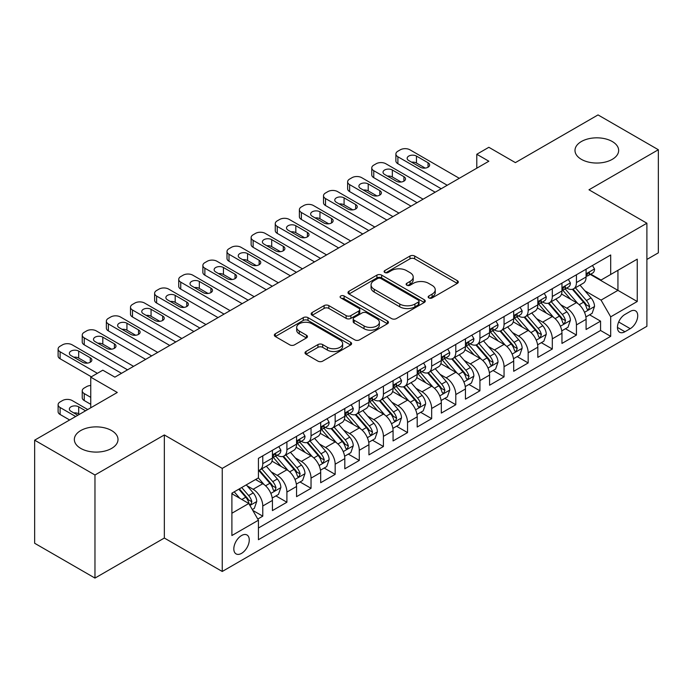 <?xml version="1.0" encoding="UTF-8"?>
<svg xmlns="http://www.w3.org/2000/svg" width="693" height="693" viewBox="0 0 693 693"><rect width="100%" height="100%" fill="white"/><g stroke="black" fill="none" stroke-linecap="round" stroke-linejoin="round"><path stroke-width="1.04" d="M428.846 297.921A2.348 1.351 0 0 0 432.155 297.921L457.319 283.394A3.352 1.932 0 0 0 458.307 282.025A3.352 1.932 0 0 0 457.319 280.665L414.691 256.046A3.352 1.932 0 0 0 409.953 256.046L384.797 270.582A2.348 1.351 0 0 0 384.104 271.535A2.348 1.351 0 0 0 384.797 272.488A2.348 1.351 0 0 0 388.106 272.488L391.363 270.608A10.716 6.185 0 0 1 406.522 270.608L410.074 272.661A10.716 6.185 0 0 1 413.21 277.035A10.716 6.185 0 0 1 410.074 281.41L406.817 283.29A2.348 1.351 0 0 0 406.133 284.251A2.348 1.351 0 0 0 406.817 285.204A2.348 1.351 0 0 0 410.135 285.204L413.392 283.324A10.716 6.185 0 0 1 428.551 283.324L432.103 285.377A10.716 6.185 0 0 1 435.239 289.752A10.716 6.185 0 0 1 432.103 294.127L428.846 296.006A2.348 1.351 0 0 0 428.153 296.968A2.348 1.351 0 0 0 428.846 297.921L428.846 296.006M111.616 430.57A21.838 12.604 0 0 0 87.82 427.832A21.838 12.604 0 0 0 74.342 439.483A21.838 12.604 0 0 0 80.734 448.397A21.838 12.604 0 0 0 104.53 451.134A21.838 12.604 0 0 0 118.009 439.483A21.838 12.604 0 0 0 111.616 430.57M612.265 141.519A21.838 12.604 0 0 0 588.47 138.791A21.838 12.604 0 0 0 574.991 150.433A21.838 12.604 0 0 0 581.384 159.347A21.838 12.604 0 0 0 605.18 162.084A21.838 12.604 0 0 0 618.658 150.433A21.838 12.604 0 0 0 612.265 141.519M241.545 553.36A10.915 6.306 120 0 0 248.674 543.736A10.915 6.306 120 0 0 247.003 534.987A10.915 6.306 120 0 0 241.545 535.533A10.915 6.306 120 0 0 234.407 545.148A10.915 6.306 120 0 0 236.088 553.898A10.915 6.306 120 0 0 241.545 553.36M305.985 351.49A3.352 1.932 0 0 0 305.007 352.858A3.352 1.932 0 0 0 305.985 354.227L317.948 361.131A3.352 1.932 0 0 0 322.687 361.131L350.632 344.993A3.352 1.932 0 0 0 351.611 343.624A3.352 1.932 0 0 0 350.632 342.255L308.004 317.645A3.352 1.932 0 0 0 303.265 317.645L275.32 333.783A3.352 1.932 0 0 0 274.341 335.152A3.352 1.932 0 0 0 275.32 336.521L289.769 344.854A3.352 1.932 0 0 0 294.499 344.854L306.462 337.95A3.352 1.932 0 0 0 307.441 336.581A3.352 1.932 0 0 0 306.462 335.221L299.298 331.081A8.957 5.172 0 0 1 296.673 327.425A8.957 5.172 0 0 1 302.2 322.643A8.957 5.172 0 0 1 311.971 323.77L340.029 339.968A8.957 5.172 0 0 1 342.654 343.624A8.957 5.172 0 0 1 337.127 348.406A8.957 5.172 0 0 1 327.365 347.288L322.687 344.586A3.352 1.932 0 0 0 317.948 344.586L305.985 351.49L305.985 354.227M646.89 259.442L658.35 252.824L658.35 149.74L598.033 114.917L515.393 162.621L488.851 147.297L476.793 154.262L488.851 161.226L114.873 377.148L102.807 370.183L90.748 377.148L90.748 407.787M94.967 475L94.967 578.083L164.336 538.037L164.336 434.953L94.967 475L34.65 440.176L117.29 392.472L90.748 377.148M164.336 434.953L222.245 468.39L646.89 223.215L646.89 326.299L222.245 571.474L222.245 468.39M658.35 149.74L588.981 189.787L646.89 223.215M391.606 318.607A3.352 1.932 0 0 0 396.335 318.607L424.281 302.469A3.352 1.932 0 0 0 425.268 301.1A3.352 1.932 0 0 0 424.281 299.74L381.652 275.121A3.352 1.932 0 0 0 376.914 275.121L348.969 291.259A3.352 1.932 0 0 0 347.99 292.628A3.352 1.932 0 0 0 348.969 293.997L391.606 318.607M341.736 298.432A2.348 1.351 0 0 1 344.118 298.761L344.118 295.972L387.456 320.998A3.352 1.932 0 0 1 388.435 322.366A3.352 1.932 0 0 1 387.456 323.735L359.511 339.865A3.352 1.932 0 0 1 354.773 339.865L312.145 315.254L312.145 312.517A3.352 1.932 0 0 0 311.166 313.886A3.352 1.932 0 0 0 312.145 315.254M312.145 312.517L324.107 305.613A3.352 1.932 0 0 1 328.846 305.613L346.128 315.601A3.352 1.932 0 0 0 350.866 315.601L358.801 311.018A3.352 1.932 0 0 0 359.78 309.65A3.352 1.932 0 0 0 358.801 308.281L340.8 297.886A2.348 1.351 0 0 1 340.116 296.933A2.348 1.351 0 0 1 341.562 295.686A2.348 1.351 0 0 1 344.118 295.972M94.967 578.083L34.65 543.26L34.65 440.176M257.77 519.057L262.777 516.164L252.763 510.386M247.072 485.784L253.127 489.284A13.652 7.883 60 0 1 262.777 506.003L272.427 500.424L272.427 510.594L286.902 502.234L275.927 495.902M271.197 471.855L277.252 475.355A13.652 7.883 60 0 1 286.902 492.065L296.552 486.495L296.552 496.664L311.036 488.305L300.052 481.973M295.322 457.926L301.377 461.425A13.652 7.883 60 0 1 311.036 478.135L320.686 472.565L320.686 482.735L335.161 474.376L324.185 468.044M319.447 443.996L325.511 447.496A13.652 7.883 60 0 1 335.161 464.206L344.811 458.636L344.811 468.806L359.286 460.447L348.31 454.106M343.581 430.067L349.636 433.567A13.652 7.883 60 0 1 359.286 450.277L368.936 444.707L368.936 454.877L383.42 446.517L372.436 440.176M367.706 416.138L373.761 419.629A13.652 7.883 60 0 1 383.42 436.347L393.07 430.777L393.07 440.947L407.545 432.588L396.561 426.247M391.831 402.209L397.895 405.7A13.652 7.883 60 0 1 407.545 422.418L417.195 416.848L417.195 427.018L431.67 418.659L420.694 412.318M415.965 388.279L422.02 391.77A13.652 7.883 60 0 1 431.67 408.489L441.32 402.919L441.32 413.089L455.795 404.729L444.819 398.388M440.09 374.341L446.145 377.841A13.652 7.883 60 0 1 455.795 394.56L465.453 388.99L465.453 399.159L479.928 390.8L468.944 384.459M464.215 360.412L470.278 363.912A13.652 7.883 60 0 1 479.928 380.63L489.579 375.06L489.579 385.23L504.054 376.871L493.078 370.53M488.348 346.483L494.404 349.982A13.652 7.883 60 0 1 504.054 366.701L513.704 361.131L513.704 371.292L528.179 362.941L517.203 356.6M512.473 332.553L518.529 336.053A13.652 7.883 60 0 1 528.179 352.772L537.829 347.193L537.829 357.363L552.312 349.012L541.328 342.671M536.599 318.624L542.654 322.124A13.652 7.883 60 0 1 552.312 338.842L561.962 333.264L561.962 343.433L576.437 335.074L576.437 324.913A13.652 7.883 -120 0 0 566.787 308.194L560.724 304.695M565.462 328.742L576.437 335.074M272.427 500.424A13.652 7.883 -120 0 0 262.777 483.714L255.535 479.53M296.552 486.495A13.652 7.883 -120 0 0 286.902 469.785L271.985 461.166M320.686 472.565A13.652 7.883 -120 0 0 311.036 455.847L296.11 447.236M344.811 458.636A13.652 7.883 -120 0 0 335.161 441.917L320.235 433.307M368.936 444.707A13.652 7.883 -120 0 0 359.286 427.988L344.369 419.378M393.07 430.777A13.652 7.883 -120 0 0 383.42 414.059L368.494 405.448M417.195 416.848A13.652 7.883 -120 0 0 407.545 400.13L392.619 391.519M441.32 402.919A13.652 7.883 -120 0 0 431.67 386.2L416.753 377.59M465.453 388.99A13.652 7.883 -120 0 0 455.795 372.271L440.878 363.652M489.579 375.06A13.652 7.883 -120 0 0 479.928 358.342L465.003 349.722M513.704 361.131A13.652 7.883 -120 0 0 504.054 344.412L489.128 335.793M537.829 347.193A13.652 7.883 -120 0 0 528.179 330.483L513.262 321.864M561.962 333.264A13.652 7.883 -120 0 0 552.312 316.554L537.387 307.935M630.24 311.4L624.93 314.457A10.577 6.107 120 0 0 618.026 323.787A10.577 6.107 120 0 0 619.646 332.259A10.577 6.107 120 0 0 624.93 331.739L630.24 328.673A10.577 6.107 120 0 0 637.153 319.352A10.577 6.107 120 0 0 635.533 310.871A10.577 6.107 120 0 0 630.24 311.4M231.895 513.244L248.787 503.49L258.437 520.209L258.437 539.708L610.698 336.33L610.698 316.831L601.048 300.112L584.857 290.765M258.437 520.209L231.895 535.533L231.895 493.182L258.437 477.858L258.437 458.359L610.698 254.981L610.698 274.48L637.239 259.156L637.239 301.507L610.698 316.831M277.131 455.223L277.252 455.292A13.652 7.883 60 0 0 284.078 455.968L293.728 450.398A13.652 7.883 -120 0 0 296.552 444.152L296.552 436.347M301.256 441.294L301.377 441.363A13.652 7.883 60 0 0 308.203 442.039L317.853 436.469A13.652 7.883 -120 0 0 320.686 430.223L320.686 422.418M325.381 427.356L325.511 427.434A13.652 7.883 60 0 0 332.337 428.109L341.987 422.539A13.652 7.883 -120 0 0 344.811 416.285L344.811 408.489M349.515 413.426L349.636 413.504A13.652 7.883 60 0 0 356.462 414.18L366.112 408.61A13.652 7.883 -120 0 0 368.936 402.356L368.936 394.56M373.64 399.497L373.761 399.575A13.652 7.883 60 0 0 380.587 400.251L390.237 394.681A13.652 7.883 -120 0 0 393.07 388.426L393.07 380.63M397.765 385.568L397.895 385.646A13.652 7.883 60 0 0 404.712 386.322L414.371 380.743A13.652 7.883 -120 0 0 417.195 374.497L417.195 366.701M421.89 371.639L422.02 371.717A13.652 7.883 60 0 0 428.846 372.392L438.496 366.814A13.652 7.883 -120 0 0 441.32 360.568L441.32 352.772M446.023 357.709L446.145 357.787A13.652 7.883 60 0 0 452.971 358.463L462.621 352.884A13.652 7.883 -120 0 0 465.453 346.639L465.453 338.834M470.149 343.78L470.278 343.849A13.652 7.883 60 0 0 477.096 344.525L486.755 338.955A13.652 7.883 -120 0 0 489.579 332.709L489.579 324.904M494.274 329.851L494.404 329.92A13.652 7.883 60 0 0 501.23 330.596L510.88 325.026A13.652 7.883 -120 0 0 513.704 318.78L513.704 310.975M518.407 315.921L518.529 315.991A13.652 7.883 60 0 0 525.355 316.666L535.005 311.096A13.652 7.883 -120 0 0 537.829 304.851L537.829 297.046M542.532 301.992L542.654 302.061A13.652 7.883 60 0 0 549.48 302.737L559.13 297.167A13.652 7.883 -120 0 0 561.962 290.921L561.962 283.116M258.437 528.005L600.562 330.483L600.562 321.145L586.087 329.504L586.087 319.334A13.652 7.883 -120 0 0 576.437 302.624L561.512 294.005M566.657 288.063L566.787 288.132A13.652 7.883 -120 0 0 573.613 288.808A13.652 7.883 -120 0 0 576.437 282.562L576.437 274.757M573.613 288.808L583.263 283.238A13.652 7.883 -120 0 0 586.087 276.992L586.087 269.187M262.777 455.847L262.777 463.652A13.652 7.883 60 0 1 259.953 469.897A13.652 7.883 60 0 1 258.437 470.452M259.953 469.897L269.603 464.327A13.652 7.883 -120 0 0 272.427 458.082L272.427 450.277M286.902 441.917L286.902 449.722A13.652 7.883 60 0 1 284.078 455.968M311.036 427.988L311.036 435.793A13.652 7.883 60 0 1 308.203 442.039M335.161 414.059L335.161 421.864A13.652 7.883 60 0 1 332.337 428.109M359.286 400.13L359.286 407.934A13.652 7.883 60 0 1 356.462 414.18M383.42 386.2L383.42 394.005A13.652 7.883 60 0 1 380.587 400.251M407.545 372.271L407.545 380.067A13.652 7.883 60 0 1 404.712 386.322M431.67 358.342L431.67 366.138A13.652 7.883 60 0 1 428.846 372.392M455.795 344.412L455.795 352.209A13.652 7.883 60 0 1 452.971 358.463M479.928 330.483L479.928 338.279A13.652 7.883 60 0 1 477.096 344.525M504.054 316.554L504.054 324.35A13.652 7.883 60 0 1 501.23 330.596M528.179 302.616L528.179 310.421A13.652 7.883 60 0 1 525.355 316.666M552.312 288.686L552.312 296.491A13.652 7.883 60 0 1 549.48 302.737M552.312 338.842L552.312 349.012M528.179 352.772L528.179 362.941M504.054 366.701L504.054 376.871M479.928 380.63L479.928 390.8M455.795 394.56L455.795 404.729M431.67 408.489L431.67 418.659M407.545 422.418L407.545 432.588M383.42 436.347L383.42 446.517M359.286 450.277L359.286 460.447M335.161 464.206L335.161 474.376M311.036 478.135L311.036 488.305M286.902 492.065L286.902 502.234M262.777 506.003L262.777 516.164M248.787 503.49L231.895 493.737M601.048 300.112L617.939 290.358L617.939 270.305L637.239 259.156M590.306 274.411L637.239 301.507M590.791 274.133L601.048 280.05L610.698 274.48M164.336 538.037L222.245 571.474M476.793 154.262L476.793 168.2M589.587 314.813L600.562 321.145M600.562 330.483L610.698 336.33M429.781 298.259L432.103 296.916A10.716 6.185 0 0 0 435.239 292.541L435.239 289.752M413.21 277.035L413.21 279.825A10.716 6.185 0 0 1 410.074 284.199L407.753 285.542M457.276 283.42L414.691 258.836A3.352 1.932 0 0 0 409.953 258.836L385.732 272.825M424.237 302.494L381.652 277.91A3.352 1.932 0 0 0 376.914 277.91L349.021 294.023M418.364 302.061A2.348 1.351 0 0 0 419.048 301.1A2.348 1.351 0 0 0 418.364 300.147L380.942 278.543A2.348 1.351 0 0 0 377.633 278.543L374.194 280.526A10.716 6.185 0 0 0 371.058 284.901A10.716 6.185 0 0 0 374.194 289.276L399.774 304.045A10.716 6.185 0 0 0 414.934 304.045L418.364 302.061L418.364 304.842A2.348 1.351 0 0 0 419.048 303.889L419.048 301.1M371.058 284.901L371.058 287.69A10.716 6.185 0 0 0 374.194 292.065L374.194 289.276M418.364 304.842L414.934 306.826A10.716 6.185 0 0 1 399.774 306.826L374.194 292.065M312.188 315.28L324.107 308.402L324.107 305.613M359.78 309.65L359.78 312.439A3.352 1.932 0 0 1 358.801 313.799L350.866 318.382A3.352 1.932 0 0 1 346.128 318.382L328.846 308.402A3.352 1.932 0 0 0 324.107 308.402M344.118 298.761L387.413 323.761M364.068 325.953A8.957 5.172 0 0 0 373.83 327.079A8.957 5.172 0 0 0 379.366 322.297A8.957 5.172 0 0 0 376.741 318.641L366.857 312.933A3.352 1.932 0 0 0 362.118 312.933L354.184 317.515A3.352 1.932 0 0 0 353.205 318.875A3.352 1.932 0 0 0 354.184 320.244L364.068 325.953L364.068 328.742A8.957 5.172 0 0 0 373.83 329.859A8.957 5.172 0 0 0 379.366 325.086L379.366 322.297M353.205 318.875L353.205 321.665A3.352 1.932 0 0 0 354.184 323.033L354.184 320.244M364.068 328.742L354.184 323.033M342.654 343.624L342.654 346.413A8.957 5.172 0 0 1 337.127 351.195A8.957 5.172 0 0 1 327.365 350.069L322.687 347.366A3.352 1.932 0 0 0 317.948 347.366L306.029 354.253M296.673 327.425L296.673 330.206A8.957 5.172 0 0 0 299.298 333.87L299.298 331.081M306.419 337.976L299.298 333.87M350.589 345.019L308.004 320.435A3.352 1.932 0 0 0 303.265 320.435L275.364 336.538M585.888 316.944L592.117 313.349L594.533 306.384A9.044 5.223 -120 0 0 591.008 297.895L579.989 285.126M577.78 303.499L565.176 288.912M570.608 299.255L563.296 290.791A21.665 12.509 -120 0 0 562.621 290.038M572.383 289.302L583.532 302.209A9.044 5.223 60 0 1 586.754 308.437L587.413 309.511L588.634 309.338L589.648 306.765A9.044 5.223 -120 0 0 586.425 300.537L575.398 287.777M573.033 289.085L585.013 302.962A4.608 2.659 60 0 1 586.174 304.764L589.648 306.765M447.236 185.256L397.895 156.774A6.826 3.941 0 0 1 395.894 153.985A6.826 3.941 0 0 1 397.895 151.204L400.303 149.809A6.826 3.941 0 0 1 409.953 149.809L459.294 178.292M395.894 153.985L395.894 160.949A6.826 3.941 180 0 0 397.895 163.739L441.198 188.739M592.48 265.497L594.533 269.049A9.044 5.223 60 0 1 592.662 273.051L588.071 275.693A9.044 5.223 -120 0 0 589.648 273.614L589.457 272.808M408.749 160.533A5.457 3.153 180 0 1 407.146 158.307A5.457 3.153 180 0 1 410.525 155.397A5.457 3.153 180 0 1 416.467 156.081L428.049 162.76A5.457 3.153 180 0 1 429.651 164.995A5.457 3.153 180 0 1 426.282 167.905A5.457 3.153 180 0 1 420.33 167.221L408.749 160.533M586.391 276.117L586.425 276.117A9.044 5.223 -120 0 0 588.071 275.693M588.478 272.938L589.648 273.614C589.085 272.254 588.114 272.808 586.754 275.286A9.044 5.223 60 0 1 586.087 276.568M411.59 162.171A5.457 3.153 180 0 1 416.467 163.046L425.207 168.087M561.754 330.873L567.991 327.278L570.4 320.313A9.044 5.223 -120 0 0 566.883 311.824L555.855 299.055M553.646 317.429L541.051 302.85M546.482 313.184L539.171 304.721A21.665 12.509 -120 0 0 538.496 303.967M548.25 303.231L559.407 316.138A9.044 5.223 60 0 1 562.629 322.366L563.288 323.44L564.509 323.267L565.523 320.694A9.044 5.223 -120 0 0 562.3 314.466L551.273 301.706M548.908 303.023L560.888 316.892A4.608 2.659 60 0 1 562.049 318.693L565.523 320.694M537.629 344.811L543.866 341.207L546.275 334.243A9.044 5.223 -120 0 0 542.758 325.753L531.73 312.985M529.521 331.367L516.926 316.779M522.349 327.113L515.038 318.65A21.665 12.509 -120 0 0 514.371 317.896M524.125 317.16L535.273 330.067A9.044 5.223 60 0 1 538.496 336.296L539.154 337.37L540.375 337.196L541.398 334.624A9.044 5.223 -120 0 0 538.166 328.395L527.148 315.636M524.783 316.952L536.763 330.821A4.608 2.659 60 0 1 537.924 332.623L541.398 334.624M513.504 358.74L519.733 355.137L522.15 348.172A9.044 5.223 -120 0 0 518.624 339.683L507.605 326.914M505.396 345.296L492.792 330.708M498.224 341.043L490.913 332.579A21.665 12.509 -120 0 0 490.237 331.826M500 331.089L511.148 343.997A9.044 5.223 60 0 1 514.371 350.225L515.029 351.299L516.25 351.126L517.264 348.553A9.044 5.223 -120 0 0 514.041 342.325L503.023 329.565M500.649 330.882L512.638 344.75A4.608 2.659 60 0 1 513.799 346.552L517.264 348.553M489.371 372.669L495.608 369.066L498.024 362.101A9.044 5.223 -120 0 0 494.499 353.612L483.471 340.852M481.263 359.225L468.667 344.638M474.099 354.972L466.787 346.509A21.665 12.509 -120 0 0 466.112 345.755M475.866 345.019L487.023 357.926A9.044 5.223 60 0 1 490.246 364.154L490.904 365.228L492.125 365.055L493.139 362.491A9.044 5.223 -120 0 0 489.916 356.254L478.889 343.494M476.524 344.811L488.504 358.679A4.608 2.659 60 0 1 489.665 360.481L493.139 362.491M423.102 199.194L373.761 170.703A6.826 3.941 0 0 1 371.769 167.914A6.826 3.941 0 0 1 373.761 165.133L376.178 163.739A6.826 3.941 0 0 1 385.828 163.739L435.169 192.221M371.769 167.914L371.769 174.879A6.826 3.941 180 0 0 373.761 177.668L417.073 202.677M568.355 279.426L570.4 282.978A9.044 5.223 60 0 1 568.529 286.98L563.946 289.622A9.044 5.223 -120 0 0 565.523 287.543L565.332 286.737M384.624 174.463A5.457 3.153 180 0 1 383.021 172.236A5.457 3.153 180 0 1 386.391 169.326A5.457 3.153 180 0 1 392.342 170.01L403.924 176.689A5.457 3.153 180 0 1 405.526 178.924A5.457 3.153 180 0 1 402.157 181.835A5.457 3.153 180 0 1 396.205 181.15L384.624 174.463M562.266 290.046L562.3 290.046A9.044 5.223 -120 0 0 563.946 289.622M564.353 286.867L565.523 287.543C564.951 286.183 563.989 286.737 562.629 289.215A9.044 5.223 60 0 1 561.962 290.506M387.465 176.1A5.457 3.153 180 0 1 392.342 176.975L401.082 182.016M398.977 213.123L349.636 184.633A6.826 3.941 0 0 1 347.635 181.843A6.826 3.941 0 0 1 349.636 179.063L352.053 177.668A6.826 3.941 0 0 1 361.703 177.668L411.044 206.159M347.635 181.843L347.635 188.817A6.826 3.941 180 0 0 349.636 191.597L392.948 216.606M544.23 293.356L546.275 296.907A9.044 5.223 60 0 1 544.403 300.909L539.821 303.56A9.044 5.223 -120 0 0 541.398 301.472L541.207 300.667M360.49 188.392A5.457 3.153 180 0 1 358.896 186.166A5.457 3.153 180 0 1 362.266 183.255A5.457 3.153 180 0 1 368.217 183.94L379.799 190.627A5.457 3.153 180 0 1 381.393 192.853A5.457 3.153 180 0 1 378.023 195.764A5.457 3.153 180 0 1 372.072 195.079L360.49 188.392M538.132 303.976L538.166 303.976A9.044 5.223 -120 0 0 539.821 303.56M540.228 300.797L541.398 301.472C540.826 300.112 539.864 300.667 538.496 303.144A9.044 5.223 60 0 1 537.829 304.435M363.331 190.038A5.457 3.153 180 0 1 368.217 190.904L376.957 195.946M374.852 227.053L325.511 198.562A6.826 3.941 0 0 1 323.51 195.781A6.826 3.941 0 0 1 325.511 192.992L327.919 191.597A6.826 3.941 0 0 1 337.569 191.597L386.911 220.088M323.51 195.781L323.51 202.746A6.826 3.941 180 0 0 325.511 205.526L368.815 230.535M520.096 307.285L522.15 310.836A9.044 5.223 60 0 1 520.278 314.839L515.696 317.489A9.044 5.223 -120 0 0 517.264 315.402L517.073 314.605M336.365 202.321A5.457 3.153 180 0 1 334.771 200.095A5.457 3.153 180 0 1 338.141 197.184A5.457 3.153 180 0 1 344.083 197.869L355.665 204.556A5.457 3.153 180 0 1 357.267 206.783A5.457 3.153 180 0 1 353.898 209.693A5.457 3.153 180 0 1 347.947 209.009L336.365 202.321M514.007 317.914L514.041 317.905A9.044 5.223 -120 0 0 515.696 317.489M516.103 314.726L517.264 315.402C516.701 314.042 515.731 314.596 514.371 317.073A9.044 5.223 60 0 1 513.704 318.364M339.206 203.967A5.457 3.153 180 0 1 344.083 204.833L352.832 209.875M350.719 240.982L301.377 212.491A6.826 3.941 0 0 1 299.385 209.71A6.826 3.941 0 0 1 301.377 206.921L303.794 205.526A6.826 3.941 0 0 1 313.444 205.526L362.786 234.017M299.385 209.71L299.385 216.675A6.826 3.941 180 0 0 301.377 219.456L344.69 244.464M495.971 321.214L498.024 324.766A9.044 5.223 60 0 1 496.145 328.768L491.562 331.419A9.044 5.223 -120 0 0 493.139 329.331L492.948 328.534M312.24 216.251A5.457 3.153 180 0 1 310.637 214.024A5.457 3.153 180 0 1 314.007 211.114A5.457 3.153 180 0 1 319.958 211.798L331.54 218.486A5.457 3.153 180 0 1 333.142 220.712A5.457 3.153 180 0 1 329.773 223.622A5.457 3.153 180 0 1 323.822 222.938L312.24 216.251M489.882 331.843L489.916 331.843A9.044 5.223 -120 0 0 491.562 331.419M491.969 328.655L493.139 329.331C492.567 327.971 491.606 328.525 490.246 331.003A9.044 5.223 60 0 1 489.579 332.293M315.081 217.897A5.457 3.153 180 0 1 319.958 218.763L328.699 223.804M465.246 386.599L471.483 382.995L473.891 376.03A9.044 5.223 -120 0 0 470.374 367.541L459.346 354.781M457.137 373.155L444.542 358.567M449.965 368.901L442.654 360.438A21.665 12.509 -120 0 0 441.987 359.684M451.741 358.948L462.889 371.855A9.044 5.223 60 0 1 466.12 378.092L466.77 379.158L467.992 378.984L469.014 376.42A9.044 5.223 -120 0 0 465.791 370.192L454.764 357.423M452.399 358.74L464.379 372.609A4.608 2.659 60 0 1 465.54 374.411L469.014 376.42M326.594 254.911L277.252 226.42A6.826 3.941 0 0 1 275.251 223.64A6.826 3.941 0 0 1 277.252 220.85L279.669 219.456A6.826 3.941 0 0 1 289.319 219.456L338.66 247.947M275.251 223.64L275.251 230.604A6.826 3.941 180 0 0 277.252 233.385L320.564 258.394M471.846 335.143L473.891 338.695A9.044 5.223 60 0 1 472.02 342.697L467.437 345.348A9.044 5.223 -120 0 0 469.014 343.26L468.823 342.463M288.115 230.18A5.457 3.153 180 0 1 286.512 227.954A5.457 3.153 180 0 1 289.882 225.043A5.457 3.153 180 0 1 295.833 225.727L307.415 232.415A5.457 3.153 180 0 1 309.009 234.641A5.457 3.153 180 0 1 305.639 237.552A5.457 3.153 180 0 1 299.697 236.867L288.115 230.18M465.748 345.772L465.791 345.772A9.044 5.223 -120 0 0 467.437 345.348M467.844 342.593L469.014 343.26C468.442 341.9 467.48 342.455 466.12 344.932A9.044 5.223 60 0 1 465.453 346.223M290.947 231.826A5.457 3.153 180 0 1 295.833 232.692L304.574 237.742M441.12 400.528L447.357 396.924L449.766 389.96A9.044 5.223 -120 0 0 446.24 381.471L435.221 368.711M433.012 387.084L420.408 372.496M425.84 382.839L418.529 374.367A21.665 12.509 -120 0 0 417.862 373.614M427.616 372.877L438.764 385.793A9.044 5.223 60 0 1 441.987 392.021L442.645 393.087L443.866 392.922L444.88 390.35A9.044 5.223 -120 0 0 441.658 384.121L430.639 371.353M428.274 372.669L440.254 386.538A4.608 2.659 60 0 1 441.415 388.34L444.88 390.35M302.469 268.841L253.127 240.35A6.826 3.941 0 0 1 251.126 237.569A6.826 3.941 0 0 1 253.127 234.78L255.535 233.385A6.826 3.941 0 0 1 265.194 233.385L314.527 261.876M251.126 237.569L251.126 244.534A6.826 3.941 180 0 0 253.127 247.314L296.431 272.323M447.713 349.073L449.766 352.624A9.044 5.223 60 0 1 447.895 356.626L443.312 359.277A9.044 5.223 -120 0 0 444.88 357.19L444.689 356.393M263.981 244.118A5.457 3.153 180 0 1 262.387 241.883A5.457 3.153 180 0 1 265.757 238.972A5.457 3.153 180 0 1 271.708 239.657L283.29 246.344A5.457 3.153 180 0 1 284.884 248.57A5.457 3.153 180 0 1 281.514 251.481A5.457 3.153 180 0 1 275.563 250.797L263.981 244.118M441.623 359.702L441.658 359.702A9.044 5.223 -120 0 0 443.312 359.277M443.719 356.523L444.88 357.19C444.317 355.83 443.347 356.384 441.987 358.861A9.044 5.223 60 0 1 441.32 360.152M266.822 245.755A5.457 3.153 180 0 1 271.708 246.621L280.448 251.672M416.995 414.457L423.224 410.854L425.641 403.889A9.044 5.223 -120 0 0 422.115 395.4L411.096 382.64M408.887 401.013L396.283 386.425M401.715 396.768L394.404 388.297A21.665 12.509 -120 0 0 393.728 387.543M403.491 386.807L414.639 399.722A9.044 5.223 60 0 1 417.862 405.951L418.52 407.016L419.741 406.852L420.755 404.279A9.044 5.223 -120 0 0 417.532 398.051L406.505 385.282M404.14 386.599L416.121 400.467A4.608 2.659 60 0 1 417.281 402.269L420.755 404.279M278.335 282.77L229.002 254.279A6.826 3.941 0 0 1 227.001 251.498A6.826 3.941 0 0 1 229.002 248.709L231.41 247.314A6.826 3.941 0 0 1 241.06 247.314L290.402 275.805M227.001 251.498L227.001 258.463A6.826 3.941 180 0 0 229.002 261.252L272.306 286.252M423.588 363.011L425.641 366.562A9.044 5.223 60 0 1 423.769 370.556L419.178 373.206A9.044 5.223 -120 0 0 420.755 371.119L420.564 370.322M239.856 258.047A5.457 3.153 180 0 1 238.253 255.812A5.457 3.153 180 0 1 241.623 252.902A5.457 3.153 180 0 1 247.574 253.586L259.156 260.273A5.457 3.153 180 0 1 260.759 262.5A5.457 3.153 180 0 1 257.389 265.41A5.457 3.153 180 0 1 251.438 264.735L239.856 258.047M417.498 373.631L417.532 373.631A9.044 5.223 -120 0 0 419.178 373.206M419.586 370.452L420.755 371.119C420.183 369.759 419.222 370.322 417.862 372.791A9.044 5.223 60 0 1 417.195 374.081M242.697 259.684A5.457 3.153 180 0 1 247.574 260.551L256.315 265.601M392.862 428.387L399.099 424.783L401.507 417.818A9.044 5.223 -120 0 0 397.99 409.329L386.963 396.569M384.754 414.942L372.158 400.355M377.59 410.698L370.27 402.226A21.665 12.509 -120 0 0 369.603 401.472M379.357 400.736L390.505 413.652A9.044 5.223 60 0 1 393.737 419.88L394.395 420.954L395.616 420.781L396.63 418.208A9.044 5.223 -120 0 0 393.407 411.98L382.38 399.211M380.015 400.528L391.995 414.397A4.608 2.659 60 0 1 393.156 416.198L396.63 418.208M254.21 296.699L204.868 268.217A6.826 3.941 0 0 1 202.876 265.428A6.826 3.941 0 0 1 204.868 262.638L207.285 261.252A6.826 3.941 0 0 1 216.935 261.252L266.277 289.735M202.876 265.428L202.876 272.392A6.826 3.941 180 0 0 204.868 275.182L248.181 300.182M399.463 376.94L401.507 380.492A9.044 5.223 60 0 1 399.636 384.485L395.053 387.136A9.044 5.223 -120 0 0 396.63 385.057L396.439 384.251M215.731 271.977A5.457 3.153 180 0 1 214.128 269.742A5.457 3.153 180 0 1 217.498 266.831A5.457 3.153 180 0 1 223.449 267.515L235.031 274.203A5.457 3.153 180 0 1 236.634 276.429A5.457 3.153 180 0 1 233.255 279.34A5.457 3.153 180 0 1 227.313 278.664L215.731 271.977M393.364 387.56L393.407 387.56A9.044 5.223 -120 0 0 395.053 387.136M395.46 384.381L396.63 385.057C396.058 383.688 395.097 384.251 393.737 386.729A9.044 5.223 60 0 1 393.07 388.011M218.572 273.614A5.457 3.153 180 0 1 223.449 274.48L232.19 279.53M368.737 442.316L374.974 438.721L377.382 431.748A9.044 5.223 -120 0 0 373.865 423.258L362.837 410.499M360.629 428.872L348.033 414.284M353.456 424.627L346.145 416.155A21.665 12.509 -120 0 0 345.478 415.402M355.232 414.674L366.38 427.581A9.044 5.223 60 0 1 369.603 433.809L370.261 434.883L371.483 434.71L372.505 432.137A9.044 5.223 -120 0 0 369.274 425.909L358.255 413.141M355.89 414.457L367.87 428.335A4.608 2.659 60 0 1 369.031 430.136L372.505 432.137M344.612 456.245L350.84 452.65L353.257 445.677A9.044 5.223 -120 0 0 349.731 437.188L338.712 424.428M336.503 442.801L323.9 428.213M329.331 438.556L322.02 430.084A21.665 12.509 -120 0 0 321.344 429.331M331.107 428.603L342.255 441.51A9.044 5.223 60 0 1 345.478 447.739L346.136 448.813L347.358 448.64L348.371 446.067A9.044 5.223 -120 0 0 345.149 439.838L334.121 427.079M331.756 428.387L343.737 442.264A4.608 2.659 60 0 1 344.897 444.066L348.371 446.067M320.478 470.175L326.715 466.58L329.123 459.615A9.044 5.223 -120 0 0 325.606 451.117L314.579 438.357M312.37 456.73L299.774 442.143M305.206 452.486L297.895 444.022A21.665 12.509 -120 0 0 297.219 443.26M306.973 442.532L318.13 455.44A9.044 5.223 60 0 1 321.353 461.668L322.011 462.742L323.233 462.569L324.246 459.996A9.044 5.223 -120 0 0 321.024 453.768L309.996 441.008M307.631 442.316L319.612 456.193A4.608 2.659 60 0 1 320.772 457.995L324.246 459.996M296.353 484.104L302.59 480.509L304.998 473.544A9.044 5.223 -120 0 0 301.481 465.055L290.454 452.286M288.245 470.66L275.649 456.072M281.072 466.415L273.761 457.952A21.665 12.509 -120 0 0 273.094 457.198M282.848 456.462L293.997 469.369A9.044 5.223 60 0 1 297.219 475.597L297.877 476.671L299.099 476.498L300.121 473.925A9.044 5.223 -120 0 0 296.89 467.697L285.871 454.937M283.506 456.245L295.487 470.123A4.608 2.659 60 0 1 296.647 471.924L300.121 473.925M272.228 498.033L278.456 494.438L280.873 487.474A9.044 5.223 -120 0 0 277.347 478.984L266.329 466.216M264.12 484.589L258.35 477.91M90.748 397.349L84.234 393.581L84.234 400.545A6.826 3.941 180 0 1 82.233 397.765L82.233 390.8A6.826 3.941 -0 0 0 84.234 393.581M90.748 404.314L84.234 400.545M256.947 480.344L256.012 479.261M258.723 470.391L269.872 483.298A9.044 5.223 60 0 1 273.094 489.527L273.752 490.601L274.974 490.427L275.987 487.855A9.044 5.223 -120 0 0 272.765 481.626L261.746 468.866M259.373 470.175L271.361 484.052A4.608 2.659 60 0 1 272.522 485.854L275.987 487.855M90.748 385.49A6.826 3.941 -0 0 0 86.642 386.616L84.234 388.011A6.826 3.941 -0 0 0 82.233 390.8M230.085 310.629L180.743 282.146A6.826 3.941 0 0 1 178.742 279.357A6.826 3.941 0 0 1 180.743 276.568L183.16 275.182A6.826 3.941 0 0 1 192.81 275.182L242.152 303.664M178.742 279.357L178.742 286.322A6.826 3.941 180 0 0 180.743 289.111L224.056 314.111M375.329 390.869L377.382 394.421A9.044 5.223 60 0 1 375.511 398.423L370.928 401.065A9.044 5.223 -120 0 0 372.505 398.986L372.314 398.18M191.597 285.906A5.457 3.153 180 0 1 190.003 283.68A5.457 3.153 180 0 1 193.373 280.76A5.457 3.153 180 0 1 199.324 281.445L210.906 288.132A5.457 3.153 180 0 1 212.5 290.358A5.457 3.153 180 0 1 209.13 293.278A5.457 3.153 180 0 1 203.179 292.593L191.597 285.906M369.239 401.49L369.274 401.49A9.044 5.223 -120 0 0 370.928 401.065M371.335 398.31L372.505 398.986C371.933 397.617 370.963 398.18 369.603 400.658A9.044 5.223 60 0 1 368.936 401.94M194.438 287.543A5.457 3.153 180 0 1 199.324 288.409L208.065 293.46M205.96 324.558L156.618 296.076A6.826 3.941 0 0 1 154.617 293.286A6.826 3.941 0 0 1 156.618 290.497L159.026 289.111A6.826 3.941 0 0 1 168.676 289.111L218.018 317.593M154.617 293.286L154.617 300.251A6.826 3.941 180 0 0 156.618 303.04L199.922 328.04M351.204 404.799L353.257 408.35A9.044 5.223 60 0 1 351.386 412.352L346.795 414.994A9.044 5.223 -120 0 0 348.371 412.915L348.181 412.11M167.472 299.835A5.457 3.153 180 0 1 165.87 297.609A5.457 3.153 180 0 1 169.248 294.69A5.457 3.153 180 0 1 175.19 295.374L186.772 302.061A5.457 3.153 180 0 1 188.375 304.288A5.457 3.153 180 0 1 185.005 307.207A5.457 3.153 180 0 1 179.054 306.523L167.472 299.835M345.114 415.419L345.149 415.419A9.044 5.223 -120 0 0 346.795 414.994M347.202 412.24L348.371 412.915C347.808 411.547 346.838 412.11 345.478 414.587A9.044 5.223 60 0 1 344.811 415.869M170.313 301.472A5.457 3.153 180 0 1 175.19 302.339L183.931 307.389M181.826 338.487L132.484 310.005A6.826 3.941 0 0 1 130.492 307.216A6.826 3.941 0 0 1 132.484 304.435L134.901 303.04A6.826 3.941 0 0 1 144.551 303.04L193.893 331.523M130.492 307.216L130.492 314.18A6.826 3.941 180 0 0 132.484 316.97L175.797 341.97M327.079 418.728L329.123 422.28A9.044 5.223 60 0 1 327.252 426.282L322.669 428.924A9.044 5.223 -120 0 0 324.246 426.845L324.055 426.039M143.347 313.764A5.457 3.153 180 0 1 141.744 311.538A5.457 3.153 180 0 1 145.114 308.628A5.457 3.153 180 0 1 151.065 309.303L162.647 315.991A5.457 3.153 180 0 1 164.25 318.226A5.457 3.153 180 0 1 160.88 321.136A5.457 3.153 180 0 1 154.929 320.452L143.347 313.764M320.989 429.348L321.024 429.348A9.044 5.223 -120 0 0 322.669 428.924M323.077 426.169L324.246 426.845C323.674 425.485 322.713 426.039 321.353 428.517A9.044 5.223 60 0 1 320.686 429.799M146.188 315.402A5.457 3.153 180 0 1 151.065 316.268L159.806 321.318M157.701 352.416L108.359 323.934A6.826 3.941 0 0 1 106.358 321.145A6.826 3.941 0 0 1 108.359 318.364L110.776 316.97A6.826 3.941 0 0 1 120.426 316.97L169.768 345.452M106.358 321.145L106.358 328.11A6.826 3.941 180 0 0 108.359 330.899L151.672 355.899M302.954 432.657L304.998 436.209A9.044 5.223 60 0 1 303.127 440.211L298.544 442.853A9.044 5.223 -120 0 0 300.121 440.774L299.93 439.968M119.213 327.694A5.457 3.153 180 0 1 117.619 325.467A5.457 3.153 180 0 1 120.989 322.557A5.457 3.153 180 0 1 126.94 323.233L138.522 329.92A5.457 3.153 180 0 1 140.116 332.155A5.457 3.153 180 0 1 136.746 335.065A5.457 3.153 180 0 1 130.795 334.381L119.213 327.694M296.855 443.277L296.89 443.277A9.044 5.223 -120 0 0 298.544 442.853M298.952 440.098L300.121 440.774C299.549 439.414 298.588 439.968 297.219 442.446A9.044 5.223 60 0 1 296.552 443.728M122.055 329.331A5.457 3.153 180 0 1 126.94 330.206L135.681 335.247M133.576 366.346L84.234 337.863A6.826 3.941 0 0 1 82.233 335.074A6.826 3.941 0 0 1 84.234 332.293L86.642 330.899A6.826 3.941 0 0 1 96.292 330.899L145.634 359.381M82.233 335.074L82.233 342.039A6.826 3.941 180 0 0 84.234 344.828L127.538 369.828M278.82 446.587L280.873 450.138A9.044 5.223 60 0 1 279.002 454.14L274.419 456.782A9.044 5.223 -120 0 0 275.987 454.703L275.797 453.898M95.088 341.623A5.457 3.153 180 0 1 93.494 339.397A5.457 3.153 180 0 1 96.864 336.486A5.457 3.153 180 0 1 102.807 337.17L114.388 343.849A5.457 3.153 180 0 1 115.991 346.084A5.457 3.153 180 0 1 112.621 348.995A5.457 3.153 180 0 1 106.67 348.31L95.088 341.623M272.73 457.207L272.765 457.207A9.044 5.223 -120 0 0 274.419 456.782M274.826 454.028L275.987 454.703C275.424 453.343 274.454 453.898 273.094 456.375A9.044 5.223 60 0 1 272.427 457.657M97.93 343.26A5.457 3.153 180 0 1 102.807 344.135L111.556 349.177M252.278 509.554L254.331 508.367L256.748 501.403A9.044 5.223 -120 0 0 253.222 492.914L246.284 484.875M75.667 416.502L60.1 407.51A6.826 3.941 -0 0 1 58.108 404.729A6.826 3.941 -0 0 1 60.1 401.94L62.517 400.545A6.826 3.941 -0 0 1 72.167 400.545L87.734 409.537M239.804 498.31L234.217 491.839M69.638 419.984L60.1 414.475A6.826 3.941 180 0 1 58.108 411.694L58.108 404.729M232.822 494.274L231.895 493.199M79.53 414.267L78.681 413.782A5.457 3.153 -0 0 0 73.805 412.915M238.799 489.197L245.746 497.227A9.044 5.223 60 0 1 248.969 503.456L249.627 504.53L250.849 504.357L251.862 501.784A9.044 5.223 -120 0 0 248.64 495.556L241.701 487.525M239.362 488.868L247.228 497.981A4.608 2.659 60 0 1 248.389 499.783L251.862 501.784M85.56 410.784L78.681 406.817A5.457 3.153 -0 0 0 72.73 406.133A5.457 3.153 -0 0 0 69.361 409.043A5.457 3.153 -0 0 0 70.963 411.278L77.841 415.246M97.384 373.31L60.1 351.793A6.826 3.941 0 0 1 58.108 349.003A6.826 3.941 0 0 1 60.1 346.223L62.517 344.828A6.826 3.941 0 0 1 72.167 344.828L121.509 373.31M58.108 349.003L58.108 355.968A6.826 3.941 180 0 0 60.1 358.757L91.346 376.801M70.963 355.552A5.457 3.153 180 0 1 69.361 353.326A5.457 3.153 180 0 1 72.73 350.415A5.457 3.153 180 0 1 78.681 351.1L90.263 357.779A5.457 3.153 180 0 1 91.866 360.014A5.457 3.153 180 0 1 88.496 362.924A5.457 3.153 180 0 1 82.545 362.24L70.963 355.552M73.805 357.19A5.457 3.153 180 0 1 78.681 358.064L87.422 363.106M253.127 489.284L262.777 483.714M277.252 475.355L286.902 469.785M301.377 461.425L311.036 455.847M325.511 447.496L335.161 441.917M349.636 433.567L359.286 427.988M373.761 419.629L383.42 414.059M397.895 405.7L407.545 400.13M422.02 391.77L431.67 386.2M446.145 377.841L455.795 372.271M470.278 363.912L479.928 358.342M494.404 349.982L504.054 344.412M518.529 336.053L528.179 330.483M542.654 322.124L552.312 316.554M566.787 308.194L576.437 302.624M576.437 282.562L586.087 276.992M262.777 463.652L272.427 458.082M286.902 449.722L296.552 444.152M311.036 435.793L320.686 430.223M335.161 421.864L344.811 416.285M359.286 407.934L368.936 402.356M383.42 394.005L393.07 388.426M407.545 380.067L417.195 374.497M431.67 366.138L441.32 360.568M455.795 352.209L465.453 346.639M479.928 338.279L489.579 332.709M504.054 324.35L513.704 318.78M528.179 310.421L537.829 304.851M552.312 296.491L561.962 290.921M576.437 324.913L586.087 319.334M618.667 321.994L630.24 328.673M617.454 327.417L624.93 331.739M432.103 296.916L432.103 294.127M406.817 285.204L406.817 283.29M410.074 284.199L410.074 281.41M384.797 272.488L384.797 270.582M409.953 258.836L409.953 256.046M414.691 258.836L414.691 256.046M457.319 283.394L457.319 280.665M348.969 293.997L348.969 291.259M376.914 277.91L376.914 275.121M381.652 277.91L381.652 275.121M424.281 302.469L424.281 299.74M399.774 306.826L399.774 304.045M414.934 306.826L414.934 304.045M328.846 308.402L328.846 305.613M346.128 318.382L346.128 315.601M350.866 318.382L350.866 315.601M358.801 313.799L358.801 311.018M387.456 323.735L387.456 320.998M317.948 347.366L317.948 344.586M322.687 347.366L322.687 344.586M327.365 350.069L327.365 347.288M306.462 337.95L306.462 335.221M275.32 336.521L275.32 333.783M303.265 320.435L303.265 317.645M308.004 320.435L308.004 317.645M350.632 344.993L350.632 342.255M584.502 312.309L594.473 306.557M586.425 300.537L591.008 297.895M579.218 304.703L583.532 302.209M397.895 163.739L397.895 156.774M594.473 268.945L586.087 273.787M416.467 156.081L416.467 163.046M428.049 162.76L428.049 167.221M560.377 326.238L570.348 320.487M562.3 314.466L566.883 311.824M555.093 318.633L559.407 316.138M536.252 340.168L546.214 334.416M538.166 328.395L542.758 325.753M530.959 332.562L535.273 330.067M512.127 354.097L522.089 348.345M514.041 342.325L518.624 339.683M506.834 346.491L511.148 343.997M487.993 368.026L497.964 362.274M489.916 356.254L494.499 353.612M482.709 360.421L487.023 357.926M373.761 177.668L373.761 170.703M570.348 282.874L561.962 287.716M392.342 170.01L392.342 176.975M403.924 176.689L403.924 181.15M349.636 191.597L349.636 184.633M546.214 296.803L537.829 301.646M368.217 183.94L368.217 190.904M379.799 190.627L379.799 195.079M325.511 205.526L325.511 198.562M522.089 310.733L513.704 315.575M344.083 197.869L344.083 204.833M355.665 204.556L355.665 209.009M301.377 219.456L301.377 212.491M497.964 324.662L489.579 329.504M319.958 211.798L319.958 218.763M331.54 218.486L331.54 222.938M463.868 381.956L473.83 376.204M465.791 370.192L470.374 367.541M458.575 374.35L462.889 371.855M277.252 233.385L277.252 226.42M473.83 338.591L465.453 343.433M295.833 225.727L295.833 232.692M307.415 232.415L307.415 236.867M439.743 395.894L449.705 390.133M441.658 384.121L446.24 381.471M434.45 388.279L438.764 385.793M253.127 247.314L253.127 240.35M449.705 352.52L441.32 357.363M271.708 239.657L271.708 246.621M283.29 246.344L283.29 250.797M415.609 409.823L425.58 404.062M417.532 398.051L422.115 395.4M410.325 402.209L414.639 399.722M229.002 261.252L229.002 254.279M425.58 366.458L417.195 371.292M247.574 253.586L247.574 260.551M259.156 260.273L259.156 264.735M391.484 423.752L401.455 417.992M393.407 411.98L397.99 409.329M386.2 416.138L390.505 413.652M204.868 275.182L204.868 268.217M401.455 380.388L393.07 385.221M223.449 267.515L223.449 274.48M235.031 274.203L235.031 278.664M367.359 437.681L377.321 431.93M369.274 425.909L373.865 423.258M362.067 430.067L366.38 427.581M343.226 451.611L353.196 445.859M345.149 439.838L349.731 437.188M337.941 443.996L342.255 441.51M319.101 465.54L329.071 459.788M321.024 453.768L325.606 451.117M313.816 457.926L318.13 455.44M294.975 479.469L304.937 473.717M296.89 467.697L301.481 465.055M289.683 471.855L293.997 469.369M270.85 493.399L280.812 487.647M272.765 481.626L277.347 478.984M265.558 485.793L269.872 483.298M180.743 289.111L180.743 282.146M377.321 394.317L368.936 399.159M199.324 281.445L199.324 288.409M210.906 288.132L210.906 292.593M156.618 303.04L156.618 296.076M353.196 408.246L344.811 413.089M175.19 295.374L175.19 302.339M186.772 302.061L186.772 306.523M132.484 316.97L132.484 310.005M329.071 422.176L320.686 427.018M151.065 309.303L151.065 316.268M162.647 315.991L162.647 320.452M108.359 330.899L108.359 323.934M304.937 436.105L296.552 440.947M126.94 323.233L126.94 330.206M138.522 329.92L138.522 334.381M84.234 344.828L84.234 337.863M280.812 450.034L272.427 454.877M102.807 337.17L102.807 344.135M114.388 343.849L114.388 348.31M60.1 407.51L60.1 414.475M249.93 505.474L256.687 501.576M248.64 495.556L253.222 492.914M241.84 499.48L245.746 497.227M78.681 413.782L78.681 406.817M60.1 358.757L60.1 351.793M78.681 351.1L78.681 358.064M90.263 357.779L90.263 362.24"/></g></svg>
